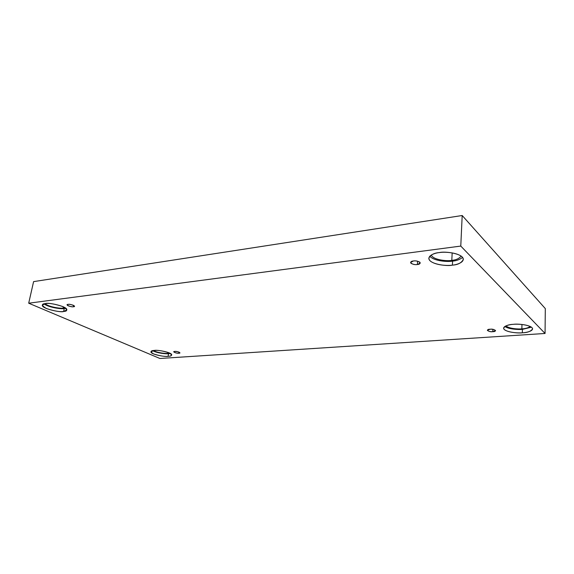 <?xml version="1.0" encoding="UTF-8"?>
<svg xmlns="http://www.w3.org/2000/svg" width="574" height="574" viewBox="0 0 574 574"><rect width="100%" height="100%" fill="white"/><g stroke="black" fill="none" stroke-linecap="round" stroke-linejoin="round"><path stroke-width="0.86" d="M178.815 353.204L179.906 352.795C178.665 351.833 176.979 351.381 174.855 351.46C176.979 350.965 182.259 353.311 178.815 353.204C176.727 353.684 171.425 351.36 174.855 351.46L173.779 351.862C175.02 352.823 176.699 353.275 178.815 353.204L178.995 352.084L178.815 353.204M492.808 331.657L495.577 330.602C494.35 329.49 492.521 329.038 490.096 329.246C494.264 328.515 497.852 331.758 492.808 331.657C488.704 332.382 485.044 329.167 490.096 329.246L487.348 330.294C488.567 331.406 490.39 331.858 492.808 331.657L492.879 329.347L492.808 331.657M417.384 264.521L420.283 263.014C418.726 261.256 416.43 260.574 413.402 260.976C415.404 260.625 417.563 261.034 419.874 262.203C420.405 263.588 419.58 264.363 417.384 264.521C415.404 264.872 413.258 264.463 410.962 263.308C410.388 261.931 411.199 261.156 413.402 260.976L410.525 262.483C412.075 264.241 414.363 264.923 417.384 264.521L417.599 261.199L417.384 264.521M73.443 306.731L74.398 306.272C74.799 305.224 68.772 303.94 68.134 304.392C70.157 303.639 77.246 306.774 73.443 306.731C71.456 307.485 64.353 304.371 68.134 304.392L67.187 304.851C66.792 305.899 72.798 307.183 73.443 306.731L73.702 305.483L73.443 306.731M522.347 332.791C527.434 332.683 530.85 331.399 532.593 328.924C532.457 325.078 517.906 323.578 513.579 324.31C517.64 323.844 528.453 324.504 531.969 327.639C534.631 330.811 526.602 332.662 522.347 332.791C518.336 333.2 508.026 332.583 504.331 329.562C501.375 326.463 509.16 324.468 513.579 324.31C508.542 324.468 505.22 325.745 503.599 328.141C503.714 331.98 518.028 333.48 522.347 332.791L522.412 329.376L522.347 332.791M531.416 327.173L522.412 329.376L531.416 327.173M521.874 328.852C525.16 328.766 527.958 327.976 530.276 326.498C527.958 327.976 525.16 328.766 521.874 328.852L521.96 324.468L521.874 328.852C518.43 329.261 508.794 328.672 505.967 325.867C508.794 328.672 518.43 329.261 521.874 328.852M168.103 356.318C169.969 356.275 171.167 355.837 171.691 355.005C172.415 352.386 156.637 349.559 154.413 350.441C157.785 350.025 162.707 350.836 169.194 352.867C172.494 355.084 172.128 356.232 168.103 356.318C164.817 356.712 159.974 355.923 153.574 353.95C150.123 351.74 150.402 350.571 154.413 350.441L150.94 351.747C150.237 354.373 165.857 357.172 168.103 356.318L168.534 353.72L168.103 356.318M170.392 353.469L168.534 353.72L170.392 353.469M167.694 353.354L169.617 353.06L167.694 353.354L167.859 352.343L167.694 353.354C165.893 353.728 157.061 352.809 153.559 350.527C157.061 352.809 165.893 353.728 167.694 353.354M63.635 311.452L66.778 309.967C68.206 306.523 47.412 302.046 45.368 303.61C48.776 302.914 54.587 303.897 62.81 306.559C67.667 309.58 67.94 311.216 63.635 311.452C60.313 312.113 54.616 311.151 46.544 308.582C41.5 305.576 41.106 303.926 45.368 303.61L42.361 305.074C40.976 308.532 61.547 312.959 63.635 311.452L64.259 308.511L63.635 311.452M65.745 308.224L64.259 308.511L65.745 308.224M63.14 308.03L64.884 307.621L63.14 308.03L63.398 306.825L63.14 308.03C61.483 308.841 48.489 307.011 45.102 303.646C48.489 307.011 61.483 308.841 63.14 308.03M452.391 265.138C457.837 264.822 461.482 262.935 463.333 259.47C463.455 253.378 444.42 251.118 439.397 252.574C444.039 251.699 457.055 252.302 462.17 256.951C466.267 261.687 457.349 264.786 452.391 265.138C447.799 265.913 435.523 265.367 430.199 260.919C425.707 256.334 434.217 252.983 439.397 252.574C434.052 252.969 430.529 254.834 428.828 258.156C428.67 264.234 447.361 266.508 452.391 265.138L452.592 261.113L452.391 265.138M462.572 257.403C459.738 259.599 456.409 260.833 452.592 261.113C456.409 260.833 459.738 259.599 462.572 257.403M451.803 260.345C455.914 260.079 459.035 258.666 461.166 256.104C459.035 258.666 455.914 260.079 451.803 260.345L452.176 252.876L451.803 260.345C447.605 261.364 433.004 260.029 431.296 254.992C433.004 260.029 447.605 261.364 451.803 260.345M462.192 215.515L33.593 281.619L28.7 303.208L460.779 246.074L462.192 215.515L460.779 246.074L545.063 333.472L159.916 358.485L28.7 303.208L33.593 281.619L462.192 215.515L545.3 308.582L545.063 333.472L545.3 308.582L462.192 215.515M460.779 246.074L28.7 303.208L159.916 358.485L545.063 333.472L460.779 246.074M429.79 256.169C433.951 261.22 448.014 262.024 452.592 261.113C448.014 262.024 433.951 261.22 429.79 256.169M44.054 303.868C48.797 307.635 62.329 309.321 64.259 308.511C62.329 309.321 48.797 307.635 44.054 303.868M152.684 350.678C157.061 353.204 166.467 354.101 168.534 353.72C166.467 354.101 157.061 353.204 152.684 350.678M504.819 326.47C508.916 329.318 518.616 329.763 522.412 329.376C518.616 329.763 508.916 329.318 504.819 326.47"/></g></svg>
